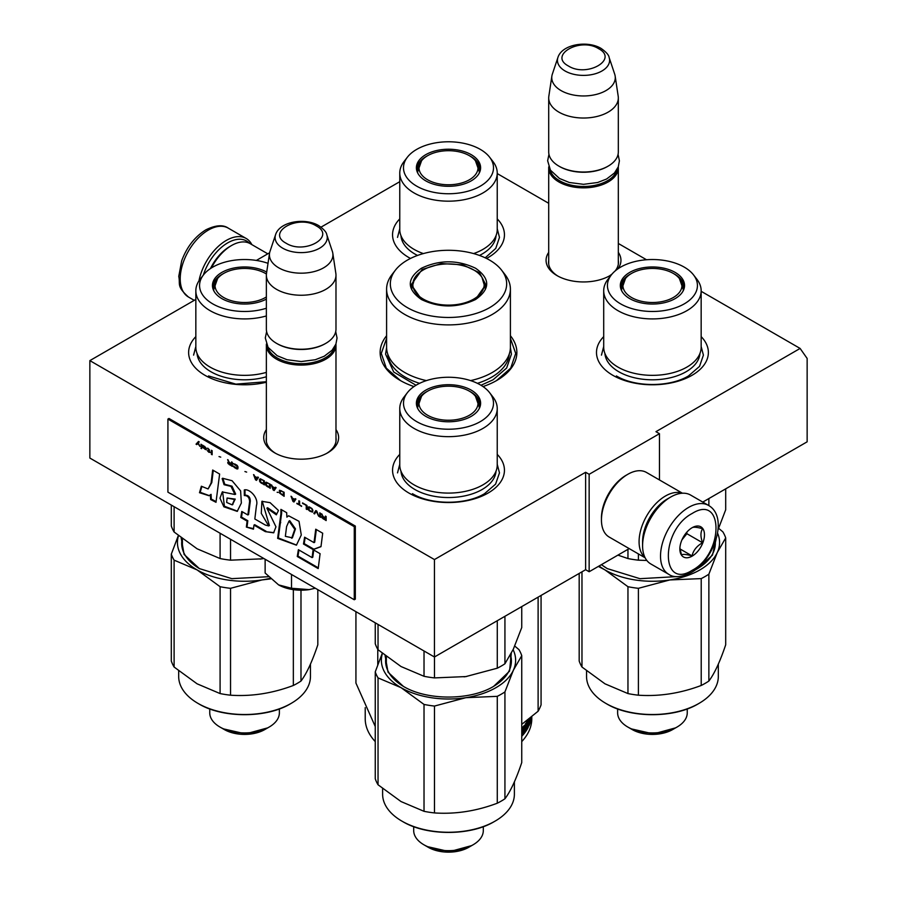<?xml version="1.0" encoding="UTF-8"?>
<svg xmlns="http://www.w3.org/2000/svg" width="897" height="897" viewBox="0 0 897 897"><rect width="100%" height="100%" fill="white"/><g stroke="black" fill="none" stroke-linecap="round" stroke-linejoin="round"><path stroke-width="1.35" d="M701.162 291.312L800.113 348.44L655.954 431.67L659.463 433.7L589.15 474.3L585.629 472.271L434.44 559.56L89.857 360.616L195.838 299.43M497.23 173.57L548.706 203.294M618.325 243.479L646.502 259.749M399.77 181.687L321.036 227.143M256.351 260.433L269.627 252.763M386.596 335.736A68.374 39.479 -0 0 0 400.152 380.406L400.152 380.406A68.374 39.479 -0 0 0 413.988 386.573M483.012 386.573A68.374 39.479 -0 0 0 496.848 380.406A68.374 39.479 -0 0 0 510.404 335.736M548.706 252.371A37.439 21.618 -0 0 0 557.037 275.614L557.037 275.614A37.439 21.618 -0 0 0 609.994 275.614A37.439 21.618 -0 0 0 611.53 274.684M617.966 268.797A37.439 21.618 -0 0 0 618.325 252.371M266.364 429.585A37.439 21.618 -0 0 0 274.695 452.839L274.695 452.839A37.439 21.618 -0 0 0 327.652 452.839A37.439 21.618 -0 0 0 335.983 429.585M497.23 454.375A55.939 32.292 180 0 1 488.058 493.07A55.939 32.292 180 0 1 408.942 493.07L408.942 493.07A55.939 32.292 180 0 1 399.77 454.375M701.162 336.633A55.939 32.292 180 0 1 691.991 375.327A55.939 32.292 180 0 1 612.875 375.327L612.875 375.327A55.939 32.292 180 0 1 603.703 336.633M266.364 382.234A55.939 32.292 180 0 1 205.009 375.327L205.009 375.327A55.939 32.292 180 0 1 195.838 336.633M497.23 218.89A55.939 32.292 180 0 1 488.058 257.596A55.939 32.292 180 0 1 486.51 258.448M410.49 258.448A55.939 32.292 180 0 1 408.942 257.596L408.942 257.596A55.939 32.292 180 0 1 399.77 218.89M800.113 348.44L807.143 358.441L807.143 441.817L702.766 502.085M89.857 360.616L89.857 458.053L434.44 656.996L585.629 569.707L585.629 472.271M434.44 559.56L434.44 656.996M589.15 474.3L589.15 571.737L585.629 569.707M629.201 548.605L589.15 571.737M659.463 433.7L659.463 479.951M548.706 260.5A34.961 20.183 -0 0 0 548.56 262.361A34.961 20.183 -0 0 0 557.956 276.13M609.085 276.13A34.961 20.183 -0 0 0 612.113 273.977M615.14 270.972A34.961 20.183 -0 0 0 618.47 262.361A34.961 20.183 -0 0 0 618.325 260.5M266.364 437.725A34.961 20.183 -0 0 0 266.218 439.586A34.961 20.183 -0 0 0 275.603 453.344M326.743 453.344A34.961 20.183 -0 0 0 336.128 439.586A34.961 20.183 -0 0 0 335.983 437.725M510.404 338.337L515.708 353.44L510.707 368.14L496.433 380.642M400.567 380.642L386.293 368.14L381.292 353.44L386.596 338.337M618.291 166.808A34.804 20.093 180 0 1 618.325 167.761A34.804 20.093 180 0 1 596.841 186.329A34.804 20.093 180 0 1 558.909 181.968A34.804 20.093 -0 0 1 548.706 167.761A34.804 20.093 -0 0 1 548.751 166.808M617.069 169.387A33.817 19.521 180 0 1 594.476 185.421A33.817 19.521 180 0 1 559.605 180.757A33.817 19.521 -0 0 1 549.973 169.387M609.13 57.486C608.861 55.031 606.17 52.004 601.046 48.393C587.445 40.208 561.982 44.211 557.912 57.486A26.08 15.058 0 0 0 565.076 70.986A26.08 15.058 -0 0 0 595.743 73.632A26.08 15.058 -0 0 0 609.13 57.486L614.703 74.159A31.754 18.332 180 0 1 615.151 76.032L618.19 96.181A34.804 20.093 180 0 1 618.325 97.93L618.325 151.929A34.804 20.093 180 0 1 608.132 166.136L607.426 166.539A33.817 19.521 180 0 1 559.605 166.539L558.909 166.136L559.605 166.539M608.132 166.136A34.804 20.093 180 0 1 558.909 166.136L558.909 166.136A34.804 20.093 -0 0 1 548.706 151.929L548.706 97.93A34.804 20.093 -0 0 0 558.909 112.136A34.804 20.093 180 0 0 596.841 116.498A34.804 20.093 180 0 0 618.325 97.93M557.912 57.486L552.339 74.159A31.754 18.332 -0 0 0 551.879 76.032L548.841 96.181A34.804 20.093 -0 0 0 548.706 97.93M615.151 76.032A31.754 18.332 180 0 1 596.931 94.241A31.754 18.332 180 0 1 561.062 90.597A31.754 18.332 -0 0 1 551.879 76.032M335.949 344.033A34.804 20.093 180 0 1 335.983 344.986A34.804 20.093 180 0 1 314.499 363.554A34.804 20.093 180 0 1 276.568 359.192A34.804 20.093 -0 0 1 266.364 344.986A34.804 20.093 -0 0 1 266.409 344.033M334.727 346.612A33.817 19.521 180 0 1 312.134 362.635A33.817 19.521 180 0 1 277.263 357.97A33.817 19.521 -0 0 1 267.631 346.612M326.788 234.7C326.508 232.245 323.817 229.217 318.704 225.618C305.103 217.433 279.64 221.436 275.57 234.7A26.08 15.058 0 0 0 282.734 248.2A26.08 15.058 -0 0 0 313.401 250.857A26.08 15.058 -0 0 0 326.788 234.7L332.35 251.373A31.754 18.332 180 0 1 332.809 253.257L335.848 273.406A34.804 20.093 180 0 1 335.983 275.155L335.983 329.143A34.804 20.093 180 0 1 325.79 343.36L325.084 343.764A33.817 19.521 180 0 1 277.263 343.764L276.556 343.36L277.263 343.764M325.79 343.36A34.804 20.093 180 0 1 276.568 343.36A34.804 20.093 -0 0 0 276.568 343.36A34.804 20.093 -0 0 1 266.364 329.143L266.364 275.155A34.804 20.093 -0 0 0 276.568 289.361A34.804 20.093 180 0 0 314.499 293.711A34.804 20.093 180 0 0 335.983 275.155M275.57 234.7L269.997 251.373A31.754 18.332 -0 0 0 269.537 253.257L266.499 273.406A34.804 20.093 -0 0 0 266.364 275.155M332.809 253.257A31.754 18.332 180 0 1 314.589 271.466A31.754 18.332 180 0 1 278.72 267.811A31.754 18.332 -0 0 1 269.537 253.257M315.296 588.208L309.162 589.621A32.326 18.658 0 0 1 278.597 584.889L265.131 573.026L265.131 559.246M278.597 584.889L291.514 588.264L309.162 589.621M291.514 574.484L291.514 588.264M203.327 275.099A37.786 21.82 -60 0 1 227.692 242.874A37.786 21.82 -60 0 1 249.467 243.266M198.988 280.828A39.782 22.963 -60 0 1 226.279 240.441A39.782 22.963 -60 0 1 246.17 238.467A39.782 22.963 -60 0 1 251.855 244.623M708.54 505.415L690.612 495.066A39.782 22.963 120 0 0 670.721 497.028L669.308 497.846A37.786 21.82 120 0 0 642.588 544.131L642.588 545.757A39.782 22.963 120 0 0 650.83 563.966L668.758 574.315C673.782 577.937 681.249 577.354 691.139 572.589C714.281 559.93 728.947 517.031 708.54 505.415A39.782 22.963 120 0 0 688.649 507.388A39.782 22.963 120 0 0 662.659 542.438A39.782 22.963 120 0 0 668.758 574.315M669.308 497.846L670.721 497.028A39.782 22.963 120 0 0 642.588 545.757M692.17 570.313C723.924 553.741 723.924 493.384 692.17 513.476C660.416 530.049 660.416 590.405 692.17 570.313M692.17 556.106A17.402 10.046 120 0 0 704.47 534.791A17.402 10.046 120 0 0 692.17 527.683A17.402 10.046 120 0 0 679.859 548.998A17.402 10.046 120 0 0 692.17 556.106M679.892 547.966L681.496 554.94C682.83 553.998 686.351 554.312 692.036 555.882C693.381 550.253 696.891 545.881 702.586 542.763C700.411 536.821 700.411 532.134 702.586 528.703C696.902 527.133 693.381 526.819 692.036 527.761M702.586 542.763L686.889 533.704L686.889 532.1M681.967 539.826L686.889 533.704M692.036 555.882L679.982 548.919M681.978 539.803A14.913 8.611 120 0 0 685.263 534.119M210.447 268.573A34.804 20.093 -60 0 1 229.8 246.529L231.561 245.509A37.293 21.528 -60 0 1 250.207 243.67L267.799 253.829M211.412 267.934A37.293 21.528 -60 0 1 231.561 245.509L229.8 246.529M668.231 498.485A34.804 20.093 120 0 0 667.2 499.057A34.804 20.093 120 0 0 642.588 541.687A34.804 20.093 120 0 0 642.611 542.876M682.09 493.238A37.293 21.528 120 0 0 665.439 496.019A37.293 21.528 120 0 0 639.079 541.687A37.293 21.528 120 0 0 644.988 557.497M682.449 493.215L646.468 472.45A37.293 21.528 120 0 0 627.822 474.3L626.061 475.309A34.804 20.093 120 0 0 601.45 517.939L601.45 519.968A37.293 21.528 120 0 0 609.175 537.045L645.145 557.811M626.061 475.309L627.822 474.3A37.293 21.528 120 0 0 601.45 519.968M603.703 290.785A48.73 28.132 180 0 0 633.787 316.776A48.73 28.132 180 0 0 686.889 310.676A48.73 28.132 0 0 0 701.162 290.785L701.162 347.217A48.73 28.132 0 0 1 686.889 367.108A48.73 28.132 180 0 1 633.787 373.208A48.73 28.132 180 0 1 603.703 347.217L603.703 290.785A48.73 28.132 180 0 1 607.953 279.292L611.362 274.897A44.996 25.979 0 0 0 626.913 306.897A44.996 25.979 0 0 0 684.254 303.87A44.996 25.979 0 0 0 693.516 274.897A44.996 25.979 0 0 0 620.612 267.138A44.996 25.979 0 0 0 611.362 274.897M617.921 555.12L627.956 558.551A74.586 43.067 0 0 0 638.406 560.177L638.406 553.92M627.956 558.551L627.956 549.334M718.026 529.791L725.695 509.776L725.695 488.843M621.195 289.798A31.574 18.232 180 0 1 620.859 287.13A31.574 18.232 180 0 1 630.109 274.235A31.574 18.232 0 0 1 631.297 273.585M682.101 283.317A31.574 18.232 180 0 1 683.94 288.341M683.671 289.798A31.574 18.232 0 0 0 684.007 287.13A31.574 18.232 0 0 0 673.569 273.585M675.138 298.611A32.113 18.534 0 0 0 683.963 289.013A32.113 18.534 0 0 0 667.491 269.134A32.113 18.534 0 0 0 629.728 272.396A32.113 18.534 0 0 0 620.903 289.013A32.113 18.534 0 0 0 643.026 303.231A32.113 18.534 0 0 0 675.138 298.611M604.914 353.452A47.563 27.459 180 0 0 635.121 377.917A47.563 27.459 180 0 0 686.059 371.762A47.563 27.459 0 0 0 699.952 353.452M701.162 290.785A48.73 28.132 0 0 0 696.924 279.292L693.516 274.897M708.865 505.605L708.865 498.564M638.406 560.177L646.838 560.468M601.461 355.134L603.703 346.511M701.162 346.511L703.405 355.134L699.525 366.391L688.47 375.944C669.711 387.347 635.154 387.347 616.396 375.944M718.318 664.139L718.318 676.484A65.885 38.044 180 0 1 699.021 703.383L698.314 703.797C674.432 718.318 630.434 718.318 606.551 703.797L605.845 703.383A65.885 38.044 180 0 1 586.548 676.484L586.548 670.889M699.021 703.383L699.021 703.383A65.885 38.044 180 0 1 605.845 703.383L605.845 703.383M716.086 539.265L712.487 555.108L697.619 568.597L695.153 569.943M715.279 541.743A62.902 36.317 180 0 1 715.335 543.324A62.902 36.317 180 0 1 697.261 568.799M714.595 547.08A62.902 36.317 180 0 1 714.819 547.989M607.594 568.788A62.902 36.317 180 0 1 601.483 564.617M676.854 576.603L639.953 578.688L607.247 568.597L601.371 564.684M579.182 573.43L579.182 660.999A74.586 43.067 0 0 0 581.974 667.032L581.974 571.815M718.665 528.311L722.892 531.887A74.586 43.067 180 0 1 725.695 537.92L717.275 552.541L708.865 574.181A74.586 43.067 180 0 1 701.219 578.599L669.812 579.944L638.406 588.32A74.586 43.067 180 0 1 627.956 586.705L604.97 569.909L598.366 566.411M627.956 586.705L627.956 693.572L604.97 683.817L581.974 667.032M701.219 578.599L701.219 685.476C680.274 693.359 659.34 696.599 638.406 695.197A74.586 43.067 180 0 1 627.956 693.572M708.865 574.181L708.865 681.058A74.586 43.067 180 0 1 701.219 685.476M687.248 708.922L687.248 712.823A34.804 20.093 180 0 1 677.044 727.041A34.804 20.093 180 0 1 627.822 727.041L632.217 729.575L627.822 727.041A34.804 20.093 0 0 1 617.629 712.823L617.629 708.922M677.044 727.041L672.649 729.575A28.592 16.505 180 0 1 632.217 729.575M606.551 703.797L605.867 703.405M725.695 537.92L725.695 644.797C720.078 661.526 714.472 673.613 708.865 681.058M638.406 588.32L638.406 695.197M717.555 533.11A67.129 38.762 180 0 1 717.275 552.541A67.129 38.762 180 0 1 669.812 579.944A67.129 38.762 180 0 1 604.97 569.909A67.129 38.762 0 0 1 599.061 566.007M630.793 728.756L653.453 733.914L675.463 727.893M631.566 297.524A29.511 17.032 180 0 1 625.467 278.552A29.511 17.032 180 0 1 673.299 273.428A29.511 17.032 0 0 1 679.399 278.552A29.511 17.032 0 0 1 669.14 299.52A29.511 17.032 0 0 1 631.566 297.524M621.688 290.852A30.834 17.794 180 0 1 621.61 289.518L625.467 278.552M683.178 290.852A30.834 17.794 0 0 0 683.267 289.518L679.399 278.552M407.417 157.154A44.996 25.979 0 0 0 422.98 189.166A44.996 25.979 0 0 0 480.321 186.139A44.996 25.979 0 0 0 489.583 157.154A44.996 25.979 0 0 0 416.679 149.395A44.996 25.979 0 0 0 407.417 157.154L404.02 161.561A48.73 28.132 180 0 0 399.77 173.043A48.73 28.132 180 0 0 429.854 199.033A48.73 28.132 180 0 0 482.956 192.933A48.73 28.132 0 0 0 497.23 173.043L497.23 229.475A48.73 28.132 0 0 1 482.956 249.366A48.73 28.132 180 0 1 473.616 253.582M423.384 253.582A48.73 28.132 180 0 1 399.77 229.475L399.77 173.043M417.262 172.056A31.574 18.232 180 0 1 416.926 169.387A31.574 18.232 180 0 1 426.176 156.493A31.574 18.232 0 0 1 427.364 155.843M478.168 165.575A31.574 18.232 180 0 1 480.007 170.609M479.738 172.056A31.574 18.232 0 0 0 480.074 169.387A31.574 18.232 0 0 0 469.636 155.843M471.205 180.869A32.113 18.534 0 0 0 480.03 171.271A32.113 18.534 0 0 0 463.558 151.391A32.113 18.534 0 0 0 425.795 154.654A32.113 18.534 0 0 0 416.97 171.271A32.113 18.534 0 0 0 439.093 185.488A32.113 18.534 0 0 0 471.205 180.869M479.469 255.443A47.563 27.459 180 0 0 482.126 254.019A47.563 27.459 0 0 0 496.019 235.709M497.23 173.043A48.73 28.132 0 0 0 492.98 161.561L489.583 157.154M417.531 255.443A47.563 27.459 180 0 1 400.981 235.709M397.528 237.391L399.77 228.769M497.23 228.769L499.472 237.391L495.761 248.402L485.199 257.82M427.634 179.781A29.511 17.032 180 0 1 421.534 160.81A29.511 17.032 180 0 1 469.366 155.686A29.511 17.032 0 0 1 475.466 160.81A29.511 17.032 0 0 1 465.207 181.777A29.511 17.032 0 0 1 427.634 179.781M417.755 173.11A30.834 17.794 180 0 1 417.666 171.775L421.534 160.81M479.245 173.11A30.834 17.794 0 0 0 479.334 171.775L475.466 160.81M475.578 299.508C457.526 308.075 439.474 308.075 421.422 299.508C406.588 289.092 406.588 278.664 421.422 268.248C439.474 259.682 457.526 259.682 475.578 268.248C490.412 278.664 490.412 289.092 475.578 299.508L475.477 299.564M470.577 380.608A61.904 35.745 180 0 0 492.274 372.49A61.904 35.745 0 0 0 510.404 347.217L510.404 289.159A61.904 35.745 0 0 0 505.011 274.572L501.602 270.165A58.17 33.593 0 0 0 407.361 260.13A58.17 33.593 180 0 0 395.398 270.165L391.989 274.572A61.904 35.745 180 0 0 386.596 289.159A61.904 35.745 180 0 0 424.808 322.18A61.904 35.745 180 0 0 492.274 314.432A61.904 35.745 0 0 0 510.404 289.159M395.398 270.165A58.17 33.593 180 0 0 415.513 311.539A58.17 33.593 180 0 0 489.639 307.626A58.17 33.593 0 0 0 501.602 270.165M421.781 299.71L411.207 284.697L422.128 269.47L441.223 263.572L462.774 264.794L479.503 272.733L485.793 284.697L475.231 299.699M412.093 284.887L411.443 287.13M485.557 287.13L484.907 284.887M426.423 380.608A61.904 35.745 180 0 1 386.596 347.217L386.596 289.159M510.404 347.632L511.425 354.136L506.637 368.039L492.991 379.835L480.971 385.262M416.029 385.262L393.716 372.008L385.575 354.136L386.596 347.632M355.93 611.676L355.93 683.054L375.249 726.525M377.772 649.282L377.772 664.677M375.249 741.595A83.286 48.09 180 0 1 365.214 718.71L365.214 707.632M521.751 741.595A83.286 48.09 0 0 0 531.786 718.71L531.786 716.602M531.338 716.972L531.338 718.452L531.416 716.905M531.439 716.882L531.383 718.217A83.286 48.09 0 0 0 531.596 716.759M521.751 728.319A83.286 48.09 0 0 0 524.162 725.538L524.072 725.651M523.579 731.133L523.579 729.743M523.579 727.781L523.579 726.256M524.487 725.751L524.487 731.627L523.657 731.414M524.487 731.627L525.227 730.64L525.227 724.137L525.934 723.15L525.934 729.642L525.227 729.485M525.934 729.642A83.286 48.09 0 0 0 527.739 726.749L527.828 725.325L526.797 725.068A82.3 47.507 0 0 1 526.36 725.819M526.371 727.041L526.629 727.097A83.286 48.09 0 0 0 527.739 725.247M526.36 726.884L526.629 722.096A83.286 48.09 0 0 0 528.12 719.551M529.152 718.732L528.748 720.885M529.152 720.941A83.286 48.09 0 0 0 529.723 719.573L529.723 718.273M530.116 717.97L529.723 721.491M530.116 721.547A83.286 48.09 0 0 0 530.923 718.845L530.968 717.275M530.374 717.746A83.286 48.09 0 0 1 530.262 718.116L530.262 719.618A83.286 48.09 0 0 0 530.934 717.297M528.759 725.852L528.95 725.886A83.286 48.09 0 0 0 531.114 719.562L531.203 717.073M528.95 725.886L528.748 720.056L527.952 719.865M528.669 719.977A83.286 48.09 0 0 1 527.111 722.825L526.416 722.69M526.36 724.608L527.111 724.821L526.36 723.105M527.111 724.821A83.286 48.09 0 0 0 528.165 722.96L528.086 723.117M527.436 725.191L527.436 724.283M521.751 736.314A83.286 48.09 0 0 0 528.165 727.467L528.389 723.161M521.751 735.08A82.3 47.507 0 0 0 525.003 730.943M525.227 730.607A82.3 47.507 0 0 0 525.866 729.631M521.751 734.811A83.286 48.09 0 0 0 523.534 732.815L523.657 731.156L522.76 730.909A82.3 47.507 0 0 1 522.11 731.683M521.751 729.822A83.286 48.09 0 0 0 523.534 727.815L523.657 729.653A83.286 48.09 0 0 1 522.11 731.436L522.11 732.939A83.286 48.09 0 0 0 523.657 731.156M523.534 727.815L522.637 727.568A82.3 47.507 0 0 1 521.751 728.588M529.723 721.076A83.286 48.09 0 0 1 529.152 722.444L529.219 723.778L529.656 722.747L529.723 721.076L528.748 720.953A82.3 47.507 0 0 0 528.748 720.953M541.07 595.429L541.07 704.851A94.477 54.549 0 0 1 538.11 711.231L521.751 724.361M538.11 597.144L538.11 711.231M415.008 277.431A35.667 20.597 180 0 0 429.304 301.874A35.667 20.597 180 0 0 473.728 299.082A35.667 20.597 0 0 0 481.992 277.431A35.667 20.597 0 0 0 423.272 269.952A35.667 20.597 180 0 0 415.008 277.431L411.824 288.072A36.676 21.169 180 0 0 411.846 288.643M485.154 288.643A36.676 21.169 0 0 0 485.176 288.072L481.992 277.431M399.77 408.527A48.73 28.132 180 0 0 429.854 434.518A48.73 28.132 180 0 0 482.956 428.418A48.73 28.132 0 0 0 497.23 408.527L497.23 464.96A48.73 28.132 0 0 1 482.956 484.851A48.73 28.132 180 0 1 429.854 490.951A48.73 28.132 180 0 1 399.77 464.96L399.77 408.527A48.73 28.132 180 0 1 404.02 397.035L407.417 392.639A44.996 25.979 0 0 0 422.98 424.64A44.996 25.979 0 0 0 480.321 421.612A44.996 25.979 0 0 0 489.583 392.639A44.996 25.979 0 0 0 416.679 384.869A44.996 25.979 0 0 0 407.417 392.639M466.754 676.428A67.129 38.762 180 0 1 465.879 676.573L497.274 668.198A74.586 43.067 0 0 0 501.244 666.067A74.586 43.067 0 0 0 504.933 663.78L504.933 616.295M375.249 622.821L375.249 643.721A74.586 43.067 0 0 0 378.041 649.753L378.041 624.435M378.041 649.753L401.037 666.538L424.023 676.293A74.586 43.067 0 0 0 434.473 677.908L434.473 656.974M424.023 676.293L424.023 650.987M504.933 663.78L513.342 649.17L521.751 627.519L521.751 606.585M417.262 407.541A31.574 18.232 180 0 1 416.926 404.872A31.574 18.232 180 0 1 426.176 391.978A31.574 18.232 0 0 1 427.364 391.327M478.168 401.06A31.574 18.232 180 0 1 480.007 406.083M479.738 407.541A31.574 18.232 0 0 0 480.074 404.872A31.574 18.232 0 0 0 469.636 391.327M471.205 416.354A32.113 18.534 0 0 0 480.03 406.756A32.113 18.534 0 0 0 463.558 386.865A32.113 18.534 0 0 0 425.795 390.139A32.113 18.534 0 0 0 416.97 406.756A32.113 18.534 0 0 0 439.093 420.973A32.113 18.534 0 0 0 471.205 416.354M400.981 471.194A47.563 27.459 180 0 0 431.188 495.66A47.563 27.459 180 0 0 482.126 489.504A47.563 27.459 0 0 0 496.019 471.194M497.23 408.527A48.73 28.132 0 0 0 492.98 397.035L489.583 392.639M497.274 668.198L497.274 620.713M434.473 677.908L465.879 676.573A67.129 38.762 0 0 1 464.029 676.843M397.528 472.876L399.77 464.254M497.23 464.254L499.472 472.876L495.593 484.133L484.537 493.686C465.778 505.089 431.222 505.089 412.463 493.686M514.385 781.881L514.385 794.226A65.885 38.044 180 0 1 495.088 821.125L494.382 821.529C470.499 836.049 426.501 836.06 402.618 821.529L401.912 821.125A65.885 38.044 180 0 1 382.615 794.226L382.615 788.631M494.382 821.529L495.088 821.125A65.885 38.044 180 0 1 401.912 821.125L402.618 821.529M511.279 653.375L509.563 671.113L493.686 686.328C470.163 700.635 426.837 700.635 403.314 686.328L388.042 672.189L385.105 655.617M510.662 655.483A62.902 36.317 180 0 1 511.402 661.055A62.902 36.317 180 0 1 493.328 686.53M510.662 664.823A62.902 36.317 180 0 1 510.875 665.731M403.661 686.53A62.902 36.317 180 0 1 385.598 661.055A62.902 36.317 180 0 1 386.114 656.413M386.338 664.823A62.902 36.317 0 0 0 386.125 665.731M382.257 653.33L375.249 671.864L375.249 778.742A74.586 43.067 0 0 0 378.041 784.774L378.041 677.897L401.037 687.651L424.023 704.437L424.023 811.314L401.037 801.559L378.041 784.774M514.732 646.053L518.959 649.63A74.586 43.067 180 0 1 521.751 655.662L513.342 670.283L504.933 691.923A74.586 43.067 180 0 1 497.274 696.341L497.274 803.219C476.341 811.101 455.407 814.341 434.473 812.929A74.586 43.067 180 0 1 424.023 811.314M504.933 691.923L504.933 798.801A74.586 43.067 180 0 1 497.274 803.219M483.304 826.664L483.304 830.566A34.804 20.093 180 0 1 473.111 844.772A34.804 20.093 180 0 1 423.889 844.772L428.284 847.317L423.889 844.772A34.804 20.093 0 0 1 413.696 830.566L413.696 826.664M473.111 844.772L468.716 847.317A28.592 16.505 180 0 1 428.284 847.317M521.751 655.662L521.751 762.54C516.145 779.269 510.539 791.356 504.933 798.801M497.274 696.341L465.879 697.687L434.473 706.062L434.473 812.929M434.473 706.062A74.586 43.067 180 0 1 424.023 704.437M513.095 649.697A67.129 38.762 180 0 1 513.342 670.283A67.129 38.762 180 0 1 465.879 697.687A67.129 38.762 180 0 1 401.037 687.651A67.129 38.762 0 0 1 382.414 653.453M375.249 671.864A74.586 43.067 0 0 0 378.041 677.897M426.86 846.499L449.52 851.657L471.53 845.636M427.634 415.255A29.511 17.032 180 0 1 421.534 396.295A29.511 17.032 180 0 1 469.366 391.17A29.511 17.032 0 0 1 475.466 396.295A29.511 17.032 0 0 1 465.207 417.251A29.511 17.032 0 0 1 427.634 415.255M417.755 408.595A30.834 17.794 180 0 1 417.666 407.26L421.534 396.295M479.245 408.595A30.834 17.794 0 0 0 479.334 407.26L475.466 396.295M266.364 372.378A48.73 28.132 180 0 1 195.838 347.217L195.838 290.785A48.73 28.132 180 0 1 200.076 279.292L203.484 274.897A44.996 25.979 0 0 0 214.136 304.644A44.996 25.979 0 0 0 266.364 308.232M262.821 558.696A67.129 38.762 180 0 1 261.935 558.831L263.864 558.517M171.305 505.078L171.305 525.978A74.586 43.067 0 0 0 174.108 532.011L174.108 506.704M174.108 532.011L197.093 548.796L220.09 558.551A74.586 43.067 0 0 0 230.54 560.177L230.54 539.276M220.09 558.551L220.09 533.244M213.329 289.798A31.574 18.232 180 0 1 212.993 287.13A31.574 18.232 180 0 1 222.243 274.235A31.574 18.232 0 0 1 223.431 273.585M266.431 273.977A31.574 18.232 0 0 0 265.703 273.585M266.701 272.071A32.113 18.534 0 0 0 221.862 272.396A32.113 18.534 0 0 0 213.038 289.013A32.113 18.534 0 0 0 234.566 303.119A32.113 18.534 0 0 0 266.364 299.116M268.024 263.337A44.996 25.979 0 0 0 212.746 267.138A44.996 25.979 0 0 0 203.484 274.897M266.364 315.946A48.73 28.132 180 0 1 195.838 290.785M266.364 376.751A47.563 27.459 180 0 1 197.048 353.452M230.54 560.177L261.935 558.831A67.129 38.762 0 0 1 260.096 559.1M193.595 355.134L195.838 346.511M266.364 381.73L235.855 384.129L208.53 375.944M310.452 664.139L310.452 676.484A65.885 38.044 180 0 1 291.155 703.383L290.449 703.797C266.566 718.318 222.568 718.318 198.685 703.797L197.979 703.383A65.885 38.044 180 0 1 178.682 676.484L178.682 670.889M291.155 703.383L291.155 703.383A65.885 38.044 180 0 1 197.979 703.383L197.979 703.383M199.728 568.788A62.902 36.317 180 0 1 181.665 543.324A62.902 36.317 180 0 1 182.181 538.671M182.405 547.08A62.902 36.317 0 0 0 182.181 547.989M268.472 576.715L231.807 578.655L199.381 568.597L184.109 554.458L181.172 537.886M178.324 535.587L171.305 554.122L171.305 660.999A74.586 43.067 0 0 0 174.108 667.032L174.108 560.154L197.093 569.909L220.09 586.705L220.09 693.572L197.093 683.817L174.108 667.032M293.341 589.643L293.341 685.476C272.408 693.359 251.474 696.599 230.54 695.197A74.586 43.067 180 0 1 220.09 693.572M300.988 590.192L300.988 681.058A74.586 43.067 180 0 1 293.341 685.476M279.371 708.922L279.371 712.823A34.804 20.093 180 0 1 269.178 727.041A34.804 20.093 180 0 1 219.956 727.041L224.351 729.575L219.956 727.041A34.804 20.093 0 0 1 209.752 712.823L209.752 708.922M269.178 727.041L264.783 729.575A28.592 16.505 180 0 1 224.351 729.575M198.685 703.797L198.002 703.405M317.818 589.677L317.818 644.797C312.212 661.526 306.606 673.613 300.988 681.058M270.67 578.879L261.935 579.944L230.54 588.32L230.54 695.197M230.54 588.32A74.586 43.067 180 0 1 220.09 586.705M270.098 578.352A67.129 38.762 180 0 1 261.935 579.944A67.129 38.762 180 0 1 197.093 569.909A67.129 38.762 0 0 1 178.481 535.711M171.305 554.122A74.586 43.067 0 0 0 174.108 560.154M222.927 728.756L245.576 733.914L267.598 727.893M266.364 296.952A29.511 17.032 0 0 1 223.701 297.524A29.511 17.032 180 0 1 217.601 278.552A29.511 17.032 180 0 1 265.434 273.428A29.511 17.032 0 0 1 266.42 274.022M213.822 290.852A30.834 17.794 180 0 1 213.733 289.518L217.601 278.552M198.607 441.515L196.398 443.97L197.026 444.34M197.889 443.421L199.975 446.448L198.259 443.028L199.235 441.873L198.495 441.447L196.039 444.172L196.779 444.598L198.237 443.219L199.683 445.876M326.138 516.515L325.398 516.089L325.398 517.905L323.312 516.706L321.474 513.824L322.572 516.448L321.597 516.661L322.09 517.894L326.138 520.585L326.138 516.515M320.487 517.322L320.487 513.252L319.747 512.837L319.747 516.896L320.487 517.322M318.771 516.324L316.798 511.133L315.822 510.561L313.849 513.488L314.589 513.914L316.316 511.368L318.771 516.324M309.925 511.223L312.504 512.097L312.874 510.247L312.01 508.621L309.308 506.895L308.086 507.04L308.321 509.687L309.925 511.223L312.728 511.918M306.236 509.092L306.976 509.518L306.976 505.46L302.547 502.903L306.236 505.549L306.236 509.092L306.976 509.115M291.738 496.658L291.009 496.232L292.971 501.434L293.958 501.995L295.92 499.068L295.18 498.642L294.687 499.405L292.231 497.981L291.738 496.658M279.584 490.244L279.584 493.092L284.125 496.321L284.125 492.262L279.584 490.244M278.227 492.318L277.128 492.285L278.227 492.318M274.179 490.581L276.141 487.654L275.401 487.228L274.908 487.979L272.453 486.566L271.23 484.817L273.193 490.009L274.179 490.581M266.185 482.171L265.333 482.799L265.703 485.075L270.244 488.304L270.244 484.245L266.185 482.171M260.298 478.763L259.435 479.39L259.805 481.678L264.346 484.907L264.346 480.848L260.298 478.763M246.653 472.102L244.937 471.542M212.141 454.757L212.141 450.698L211.4 450.272L211.4 454.331L212.141 454.757M203.911 446.033L202.554 445.17L202.924 447.715L206.366 449.789L203.541 447.984L206.489 448.478L203.911 446.033M296.896 503.273L301.571 506.39L299.609 504.832L299.609 501.199L298.869 500.773L298.869 504.406L296.896 503.273M253.537 474.603L255.499 479.794L256.486 480.366L258.448 477.439L257.708 477.013L257.226 477.765L254.759 476.352L253.537 474.603M209.438 449.834L207.712 448.152L208.822 451.202L207.465 450.765L208.822 452.245L210.414 452.469L209.438 451.561L209.438 449.834M233.388 463.581L237.324 466.619L236.954 468.312L233.265 465.924L233.882 467.057L237.694 468.907L238.053 467.045L237.2 465.431L233.388 463.581M231.549 461.91L231.549 463.727L229.453 462.516L227.614 459.634L228.724 462.258L227.737 462.471L228.23 463.704L232.278 466.395L232.278 462.336L231.549 461.91M220.74 457.134L219.014 456.573M201.567 444.598L200.962 444.25L201.567 448.657L201.567 444.598M211.109 482.945L208.115 488.966L201.354 486.23L199.493 492.711L209.068 495.738L210.391 494.763L210.616 499.528L215.998 502.298L219.619 474.042L212.667 470.028L211.109 482.945L211.804 482.541L208.115 488.966M222.142 478.572L224.059 484.694L230.978 486.376L234.969 494.505L222.288 491.926L219.989 498.194L223.869 506.805L237.223 511.38L241.36 503.038L240.609 490.883L232.076 480.725L222.635 478.28M265.31 525.037L254.838 518.982L256.464 505.493C258.885 498.272 249.826 488.473 244.309 489.919L244.309 495.559C247.606 495.514 249.377 497.51 249.601 501.558L247.852 514.968L241.775 511.458L240.788 517.468L247.112 521.123L246.361 527.077L253.459 529.185L253.974 525.093L265.31 531.629L273.607 532.829L275.962 526.819L266.88 508.139L276.354 514.833L278.474 510.483L270.087 502.656L261.902 501.333L261.285 513.376L268.696 525.934L265.31 525.037M280.918 513.689L277.633 538.368L296.414 545.174L301.28 535.004L299.026 521.325L288.599 515.775L286.883 517.132L286.681 512.703L280.918 509.373L280.918 513.689L281.624 513.286L278.339 537.953L296.571 545.084M303.489 544.019L313.143 549.592L320.98 546.665L322.696 533.233L315.733 529.208L314.006 542.64L304.61 537.202L303.489 544.019L304.195 543.616L313.849 549.188L321.003 546.52M318.2 568.586L320.094 553.684L313.131 549.659L312.089 557.609L298.387 549.693L297.266 556.499L318.2 568.586M167.918 419.078L167.918 492.161L354.27 599.757L354.27 526.674L167.918 419.078L168.972 418.473L355.324 526.057L354.27 526.674M323.189 518.881L326.138 520.17M322.09 517.894L321.72 517.334M322.572 516.448L322.045 514.16M325.398 517.905L325.757 516.302M319.747 516.896L320.487 516.907M320.106 513.039L320.106 516.694M316.316 511.368L318.379 515.697M313.849 513.488L314.791 513.622M315.979 510.651L314.208 513.286M309.308 510.774L310.272 511.01M308.815 510.326L309.656 510.572M308.321 509.687L309.173 510.113M308.086 509.204L308.68 509.485M307.963 507.41L308.31 508.498M306.236 505.549L306.595 508.891M302.547 503.419L306.595 505.347M294.687 499.405L295.337 498.743M293.51 501.333L294.149 501.703M291.547 496.557L293.319 501.232M279.337 490.446L280.425 493.518L284.125 495.918M277.128 492.285L278.07 492.419M273.731 489.919L274.37 490.289M271.78 485.131L273.54 489.807M274.908 487.979L275.558 487.318M267.295 486.611L270.244 487.901M266.678 486.163L267.642 486.398M266.185 485.714L267.037 485.961M265.703 485.075L266.544 485.501M265.456 484.593L266.05 484.873M265.333 482.799L265.68 483.887M261.397 483.203L264.346 484.503M260.78 482.765L261.745 483.001M260.298 482.306L261.139 482.564M259.805 481.678L260.646 482.104M259.558 481.184L260.152 481.476M259.435 479.39L259.782 480.478M211.4 454.331L212.141 454.353M211.748 450.473L211.748 454.129M205.503 448.601L206.344 448.511M204.763 448.265L205.85 448.399M205.009 449.352L206.22 449.554M202.8 446L203.148 447.177M296.896 503.699L301.571 505.986M298.869 504.406L299.217 500.975M254.086 474.917L255.858 479.592M257.226 477.765L257.876 477.103M256.049 479.704L256.677 480.074M208.822 452.245L209.438 452.189M208.822 451.202L208.822 449.655M233.265 463.94L234.252 464.097M237.2 468.974L237.918 468.716M236.707 468.862L237.548 468.772M236.09 468.593L237.055 468.66M234.98 467.954L236.438 468.391M234.375 467.516L235.339 467.752M233.882 467.057L234.722 467.315M233.388 466.429L234.229 466.855M237.324 466.619L237.671 467.718M236.954 465.801L237.548 466.003M236.584 465.42L237.301 465.599M236.09 465.05L236.931 465.218M234.98 464.411L236.438 464.848M234.498 464.209L235.339 464.209M234.128 464.175L234.846 464.007M231.549 463.727L231.897 462.112M229.34 464.691L232.278 465.992M227.86 463.144L228.556 463.469M228.724 462.258L228.197 459.97M200.962 448.309L201.567 448.253M201.309 444.452L201.309 448.108M213.273 470.376L211.804 482.541M210.616 499.528L211.311 499.124L216.087 501.569M210.391 494.763L211.087 494.348L211.311 499.124M199.493 492.711L200.188 492.296L209.259 495.626M201.791 486.757L200.188 492.296M222.848 478.202L224.755 484.279L232.02 486.185L235.653 494.079M224.059 484.694L224.755 484.279M222.613 491.758L224.407 506.222L237.492 511.189M262.216 501.176L269.403 525.541L268.696 525.934M266.88 508.139L267.586 507.736L276.769 513.981M265.31 531.629L273.91 532.639M253.974 525.093L254.681 524.678L266.017 531.226M246.361 527.077L253.526 528.591M247.112 521.123L247.819 520.72L247.067 526.674M240.788 517.468L241.495 517.064L247.819 520.72M242.358 511.795L241.495 517.064M247.852 514.968L248.559 514.564L250.308 501.154C250.218 497.162 248.458 495.166 245.004 495.144L244.309 495.559M245.004 489.941L245.004 495.144M281.624 509.788L281.624 513.286M286.883 517.132L288.599 515.775M277.633 538.368L278.339 537.953M313.143 549.592L313.849 549.188M305.182 537.538L304.195 543.616M314.006 542.64L314.712 542.237L316.338 529.566M297.266 556.499L297.972 556.095L318.289 567.835M298.97 550.029L297.972 556.095M312.089 557.609L312.795 557.194L313.737 550.007M355.324 526.057L355.324 599.14L354.27 599.757M325.757 518.219L325.398 519.722L322.326 517.177L323.055 516.75L325.757 518.219L325.398 519.722M309.173 507.354L312.122 508.801L312.358 511.189L311.394 511.469L309.061 509.945L309.173 507.354M294.743 499.371L293.465 501.367L292.657 498.227M280.425 490.76L283.744 492.15L283.744 495.178L280.312 493.35L280.425 490.76M274.964 487.946L273.686 489.953L272.879 486.802M266.544 482.743L269.862 484.133L269.862 487.161L266.431 485.333L266.544 482.743M260.646 479.334L263.965 480.736L263.965 483.752L260.534 481.924L260.646 479.334M203.541 446.515L205.256 447.076L205.749 448.141L203.417 447.132L204.662 446.381M257.271 477.742L255.993 479.738L255.185 476.587M231.897 464.041L231.549 465.532L228.477 462.987L229.195 462.56L231.897 464.041L231.549 465.532M227.076 498.014L234.521 499.506L232.2 504.865L226.661 502.455L227.076 498.014L235.216 499.102L232.525 504.641M289.013 521.079L289.72 520.675L295.483 528.86L292.388 537.852L285.347 536.328L286.603 526.539L289.013 521.079L294.777 529.342L291.682 538.256M322.449 516.986L323.055 516.75M322.696 516.952L323.425 516.874M323.066 517.076L325.398 518.432M308.815 507.556L309.42 507.231M309.061 507.444L309.779 507.276M309.431 507.478L310.272 507.478M309.925 507.68L311.259 508.038M310.911 508.24L311.752 508.408M311.394 508.61L312.122 508.801M311.764 509.003L312.358 509.193M312.134 509.821L312.481 510.909M292.355 498.396L294.922 499.472M294.564 499.674L293.465 501.367M280.066 490.962L280.671 490.637M280.312 490.838L281.041 490.681M280.683 490.883L281.523 490.872M281.176 491.085L283.744 492.15M283.385 492.352L283.385 495.379M272.576 486.981L275.144 488.058M274.785 488.26L273.686 489.953M266.185 482.945L266.79 482.62M266.431 482.833L267.16 482.664M266.801 482.866L267.642 482.866M267.295 483.068L269.862 484.133M269.504 484.346L269.504 487.363M260.298 479.536L260.892 479.222M260.534 479.424L261.262 479.256M260.904 479.458L261.745 479.458M261.397 479.66L263.965 480.736M263.606 480.938L263.606 483.965M254.883 476.767L257.45 477.843M257.103 478.045L255.993 479.738M228.6 462.796L229.195 462.56M228.847 462.762L229.565 462.684M229.217 462.897L231.549 464.242M568.474 66.019C586.941 77.759 618.908 59.303 598.568 48.64C580.101 36.9 548.123 55.356 568.474 66.019M286.132 243.233C304.599 254.983 336.566 236.528 316.215 225.865C297.759 214.114 265.781 232.57 286.132 243.233M194.234 300.349L188.46 297.019A39.782 22.963 -60 0 1 182.36 265.142A39.782 22.963 -60 0 1 208.351 230.081A39.782 22.963 -60 0 1 228.242 228.118L246.17 238.467M620.926 288.341A31.574 18.232 180 0 1 622.776 283.317M418.664 166.035L416.993 170.621A31.574 18.232 180 0 1 418.832 165.575M509.272 354.035A60.839 35.118 0 0 1 491.522 377.267A60.839 35.118 180 0 1 477.417 383.333M419.583 383.333A60.839 35.118 180 0 1 387.728 354.035M527.021 724.798L526.36 724.664M528.389 726.413L527.828 726.323M528.165 727.467L527.402 727.332M416.993 406.083A31.574 18.232 180 0 1 418.832 401.06M213.06 288.341A31.574 18.232 180 0 1 214.899 283.317M249.601 501.558L250.308 501.154M280.043 523.086L280.739 522.682M234.521 499.506L235.216 499.102M618.325 264.223L618.325 167.761M548.706 264.223L548.706 167.761M335.983 441.447L335.983 344.986M266.364 441.447L266.364 344.986M188.46 297.019C176.081 285.986 180.521 284.192 178.761 276.399L181.687 260.792C186.823 246.978 194.884 236.662 205.862 229.834C215.594 225.08 223.05 224.508 228.242 228.118M335.725 331.587L337.048 338.057L335.915 344.089L332.114 350.211L324.266 356.221L315.273 359.742L301.201 361.547L286.984 359.708L277.151 355.705L268.068 347.352L265.299 337.967L266.622 331.587M618.067 154.362L619.401 160.832L618.268 166.876L614.456 172.986L606.607 179.008L597.615 182.517L583.543 184.322L569.326 182.495L559.504 178.492L550.422 170.138L547.641 160.742L548.964 154.362M622.608 283.766L620.937 288.363M714.595 543.593L714.595 548.897M698.326 703.797L698.998 703.405M527.055 724.866L526.113 724.675M418.664 401.508L416.993 406.106M386.338 656.582L386.338 666.639M510.662 654.563L510.662 666.639M214.731 283.766L213.06 288.363M182.405 538.85L182.405 548.897M290.449 703.797L291.133 703.405M235.676 494.101L234.969 494.505M232.2 504.865L232.906 504.462"/></g></svg>

